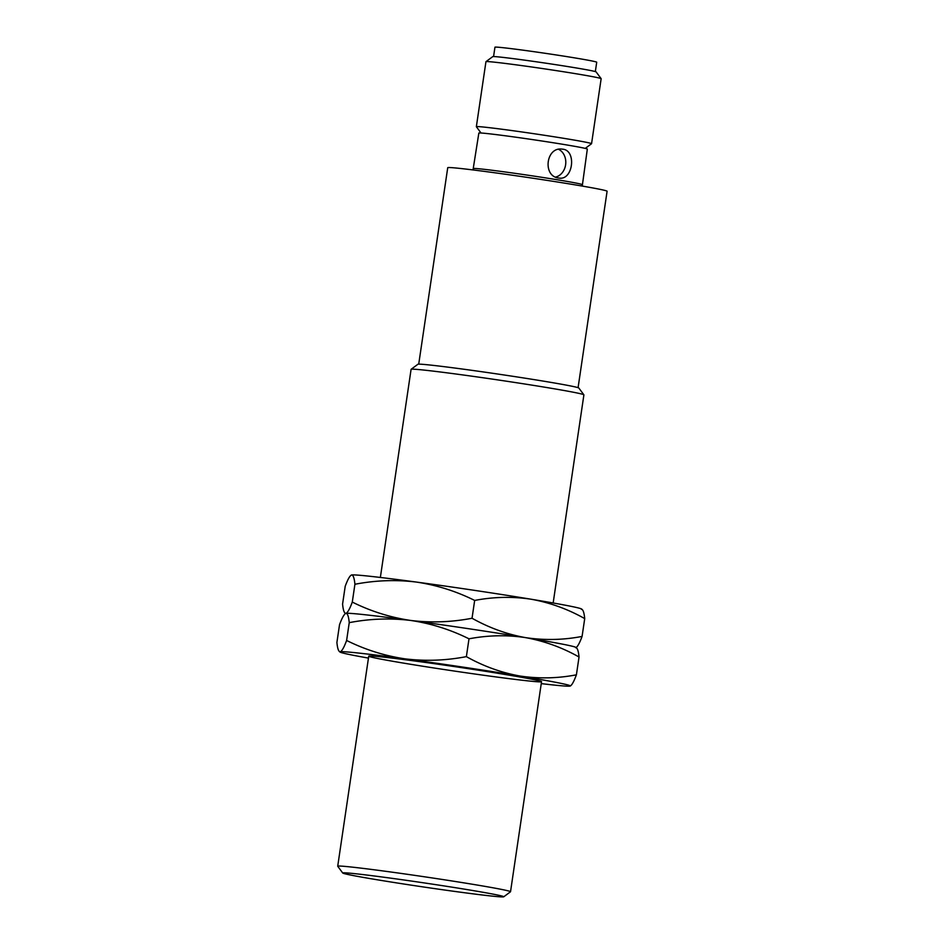 <?xml version="1.0" encoding="UTF-8"?>
<svg xmlns="http://www.w3.org/2000/svg" width="944" height="944" viewBox="0 0 944 944"><rect width="100%" height="100%" fill="white"/><g stroke="black" fill="none" stroke-linecap="round" stroke-linejoin="round"><path stroke-width="1.42" d="M582.247 186.074L587.321 149.093A54.835 1.392 -171.6 0 0 549.125 142.107A54.835 1.392 -171.6 0 0 488.213 133.67A54.835 1.392 -171.6 0 0 478.844 133.08L473.015 169.944M558.6 178.015L559.143 178.086C573.161 180.54 576.878 149.836 562.305 149.152C546.021 146.438 542.316 176.304 558.6 178.015M558.671 149.364A14.561 12.071 -83.8 0 1 565.692 164.138A14.561 12.071 -83.8 0 1 555.662 177.071M468.495 889.814A81.385 2.065 -171.6 0 0 384.798 877.354A81.385 2.065 -171.6 0 0 342.755 873.035A81.385 2.065 -171.6 0 0 422.947 886.9A81.385 2.065 -171.6 0 0 503.73 896.8A81.385 2.065 -171.6 0 0 468.495 889.814M503.73 896.8L510.492 891.785A87.344 2.218 -171.6 0 0 510.527 891.738A87.344 2.218 -171.6 0 0 472.673 884.292A87.344 2.218 -171.6 0 0 383.83 871.052A87.344 2.218 -171.6 0 0 337.716 866.214A87.344 2.218 -171.6 0 0 337.74 866.273L342.755 873.035M553.16 602.98L583.899 394.863A87.344 2.218 -171.6 0 0 583.876 394.804A87.344 2.218 -171.6 0 0 546.045 387.418A87.344 2.218 -171.6 0 0 458.17 374.308A87.344 2.218 -171.6 0 0 411.124 369.293A87.344 2.218 -171.6 0 0 411.088 369.34L380.361 577.457M583.876 394.804L578.861 388.055A81.385 2.065 -171.6 0 0 543.602 381.164A81.385 2.065 -171.6 0 0 461.722 368.951A81.385 2.065 -171.6 0 0 417.885 364.278L411.124 369.293M578.082 387.689L607.098 191.243A80.547 2.041 -171.6 0 0 572.182 184.375A80.547 2.041 -171.6 0 0 490.255 172.162A80.547 2.041 -171.6 0 0 447.727 167.713L418.723 364.16M585.245 148.397L591.534 143.736A58.221 1.475 -171.6 0 0 591.558 143.7A58.221 1.475 -171.6 0 0 550.989 136.29A58.221 1.475 -171.6 0 0 486.302 127.334A58.221 1.475 -171.6 0 0 476.354 126.697A58.221 1.475 -171.6 0 0 476.366 126.732L481.027 133.01M591.558 143.7L601.151 78.706A58.221 1.475 -171.6 0 0 601.139 78.659A58.221 1.475 -171.6 0 0 559.886 71.178A58.221 1.475 -171.6 0 0 495.907 62.328A58.221 1.475 -171.6 0 0 485.971 61.655A58.221 1.475 -171.6 0 0 485.948 61.69L476.354 126.697M601.139 78.659L596.124 71.909A52.274 1.322 -171.6 0 0 559.084 65.195A52.274 1.322 -171.6 0 0 501.642 57.242A52.274 1.322 -171.6 0 0 492.733 56.64L485.971 61.655M595.334 71.591L596.714 62.221A51.436 1.31 -171.6 0 0 560.889 55.672A51.436 1.31 -171.6 0 0 503.742 47.766A51.436 1.31 -171.6 0 0 494.951 47.2L493.57 56.557M368.455 658.098A116.454 2.95 8.4 0 1 340.029 652.056A116.454 2.95 8.4 0 1 340.241 651.749C338.625 651.82 337.515 648.729 336.902 642.475L339.533 624.657C342.094 617.742 344.218 613.978 345.905 613.364C344.3 613.435 343.179 610.343 342.578 604.077L345.209 586.271C347.758 579.356 349.894 575.592 351.581 574.979C353.198 574.908 354.307 578.011 354.92 584.265L352.289 602.083C349.728 608.998 347.604 612.762 345.905 613.364A116.454 2.95 8.4 0 0 345.74 613.411A116.454 2.95 8.4 0 1 345.74 613.411A116.454 2.95 8.4 0 1 345.905 613.364A116.454 2.95 8.4 0 1 410.64 620.444A116.454 2.95 8.4 0 1 525.537 637.625A116.454 2.95 8.4 0 1 575.875 647.667A116.454 2.95 8.4 0 1 575.698 647.714C577.398 647.1 579.522 643.336 582.082 636.421L584.714 618.603C584.1 612.349 582.979 609.258 581.374 609.328M351.581 574.979A116.454 2.95 8.4 0 0 351.404 575.026A116.454 2.95 8.4 0 1 351.404 575.026L351.581 574.979A116.454 2.95 8.4 0 1 416.316 582.059C436.683 585.091 456.141 591.215 474.667 600.431C493.688 596.809 512.533 596.407 531.212 599.239C550.022 602.65 567.863 609.104 584.714 618.603M474.667 600.431L472.035 618.249C489.11 627.831 506.94 634.285 525.537 637.625C544.44 640.433 563.297 640.044 582.082 636.421M354.92 584.265C375.441 580.312 395.902 579.581 416.316 582.059A116.454 2.95 8.4 0 1 531.212 599.239A116.454 2.95 8.4 0 1 581.587 609.022L582.271 609.553M472.035 618.249C451.515 622.202 431.054 622.934 410.64 620.444C390.273 617.411 370.815 611.287 352.289 602.083M349.245 622.651C369.777 618.698 390.238 617.966 410.64 620.444A116.454 2.95 8.4 0 0 345.905 613.364C347.522 613.305 348.643 616.397 349.245 622.651L346.613 640.469C344.064 647.383 341.929 651.148 340.241 651.749A116.454 2.95 8.4 0 1 404.976 658.841A116.454 2.95 8.4 0 1 519.873 676.01A116.454 2.95 8.4 0 1 570.211 686.052A116.454 2.95 8.4 0 1 570.034 686.099A116.454 2.95 8.4 0 1 541.254 683.621M503.683 674.24A87.344 2.218 8.4 0 1 541.526 681.627A87.344 2.218 8.4 0 1 454.819 671.125A87.344 2.218 8.4 0 1 368.774 656.115A87.344 2.218 8.4 0 1 415.82 661.13A87.344 2.218 8.4 0 1 503.683 674.24M340.241 651.749L339.344 651.525L340.029 652.056M576.595 647.95L575.911 647.407A116.454 2.95 8.4 0 0 525.537 637.625A116.454 2.95 8.4 0 0 410.64 620.444C431.019 623.477 450.465 629.601 469.003 638.817C488.024 635.206 506.869 634.805 525.537 637.625C544.358 641.035 562.187 647.501 579.038 657C578.424 650.735 577.315 647.643 575.698 647.714M579.038 657L576.406 674.818C573.858 681.721 571.734 685.486 570.034 686.099M469.003 638.817L466.371 656.635C483.446 666.216 501.276 672.671 519.873 676.01C538.776 678.83 557.621 678.429 576.406 674.818M466.371 656.635C445.851 660.588 425.378 661.319 404.976 658.841C384.597 655.809 365.151 649.684 346.613 640.469M582.082 184.611A54.835 1.392 -171.6 0 0 543.874 177.625A54.835 1.392 -171.6 0 0 482.974 169.188A54.835 1.392 -171.6 0 0 473.593 168.587M510.527 891.738L541.537 681.686M337.716 866.214L368.738 656.174"/></g></svg>

